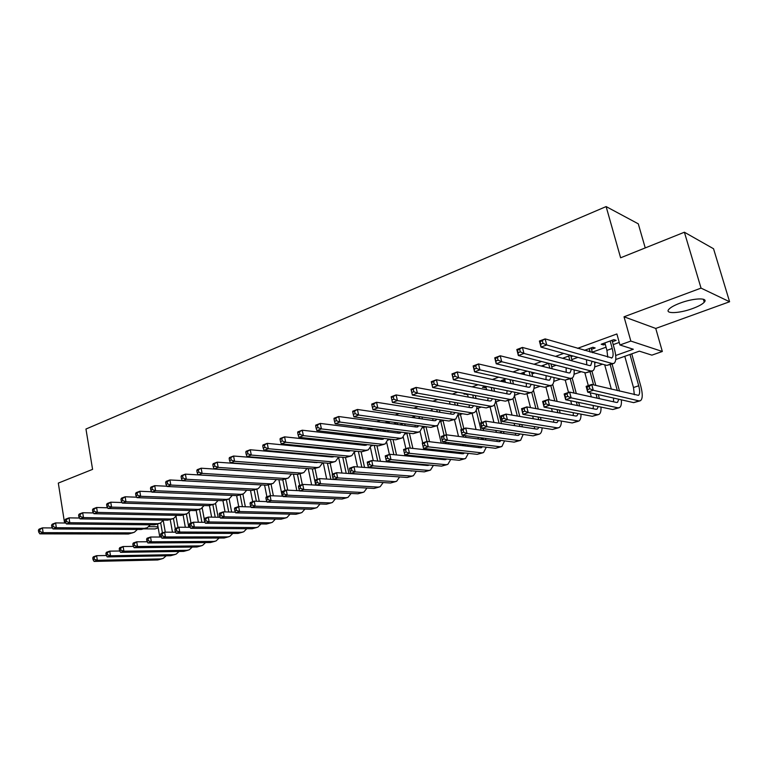 <?xml version="1.0" encoding="UTF-8"?>
<svg xmlns="http://www.w3.org/2000/svg" width="768" height="768" viewBox="0 0 768 768"><rect width="100%" height="100%" fill="white"/><g stroke="black" fill="none" stroke-linecap="round" stroke-linejoin="round"><path stroke-width="1.15" d="M692.698 308.515C698.496 306.365 702.355 304.262 704.256 302.208C708.874 297.466 693.6 297.965 680.131 303.101C674.419 305.261 670.656 307.334 668.842 309.322C664.358 314.083 679.44 313.517 692.698 308.515M158.189 527.837L155.069 528.931L144.067 528.864M645.235 247.92L638.285 223.834L606.125 206.582L85.958 429.034L92.582 469.363L58.31 483.091L64.579 523.018M606.125 206.582L620.611 257.789L684.394 232.224L713.539 248.746L729.6 301.747L701.04 288.115L624.029 316.79L630.835 341.069L662.333 351.485L651.878 355.142L639.35 351.158L615.744 359.51M624.029 316.79L655.747 328.445L729.6 301.747M655.747 328.445L662.333 351.485M684.394 232.224L701.04 288.115M267.379 465.552L266.678 465.802M283.843 460.09L282.672 459.994M300.355 453.562L298.954 454.07M317.309 447.408L315.542 448.051M334.579 441.13L332.429 441.907M352.186 434.726L349.632 435.658M369.965 429.638L372.557 428.698L369.763 428.342L367.171 429.283M387.802 423.168L389.29 422.63L386.525 422.256L385.037 422.794M405.974 416.582L403.238 416.179M465.302 393.629L463.987 394.099L467.53 394.262M485.51 386.285L482.486 387.379L486.096 387.523M506.131 378.787L501.341 380.534L505.008 380.659M527.184 371.136L520.55 373.555L523.027 374.131L524.294 373.67M548.688 363.322L541.219 366.038M570.643 355.344L562.579 358.282M591.533 349.286L595.152 347.971L592.848 347.28L584.381 350.352M615.696 355.498L633.312 349.238L619.949 344.986L616.886 333.965L577.526 348.355M563.683 353.414L555.562 356.381M541.574 361.498L534.058 364.243M519.926 369.408L512.995 371.942M498.73 377.155L492.355 379.488M477.965 384.749L472.138 386.88M457.632 392.179L452.333 394.118M437.712 399.466L432.912 401.213M418.195 406.598L413.875 408.173M399.062 413.587L395.203 414.998M380.304 420.451L376.896 421.69M361.91 427.171L358.934 428.256M343.872 433.766L341.309 434.698M326.189 440.227L324.019 441.024M308.832 446.573L307.046 447.226M291.792 452.803L290.39 453.312M275.078 458.909L274.032 459.293M258.672 464.909L257.971 465.168M275.933 466.435L276.509 466.224M291.734 460.723L292.771 460.349M307.939 454.877L309.331 454.368M324.442 448.915L326.198 448.272M341.242 442.848L343.382 442.07M358.358 436.666L360.893 435.744M375.792 430.368L378.739 429.302M393.562 423.946L396.931 422.736M411.658 417.408L414.461 416.4M430.109 410.746L432.048 410.054M448.925 403.958L449.952 403.584M512.678 380.928L513.888 380.496M532.013 373.949L534.787 372.941M551.722 366.826L556.128 365.242M571.824 359.568L577.92 357.37M592.31 352.166L606.058 347.203M613.21 344.621L619.238 342.442M612.413 341.712L616.109 340.378L613.853 339.648L601.2 344.246L603.485 344.947L605.261 344.304M571.056 356.707L573.005 356.006M353.27 435.696L355.018 435.062M619.949 344.986L630.835 341.069M148.848 526.656L157.997 526.742M602.486 364.195L594.691 366.95M581.27 371.702L574.061 374.256M560.486 379.056L553.824 381.408M540.106 386.266L533.971 388.426M520.118 393.331L514.502 395.318M500.525 400.262L495.408 402.067M481.306 407.059L476.659 408.701M462.442 413.731L458.266 415.21M443.942 420.278L440.208 421.594M425.789 426.701L422.486 427.862M407.962 432.998L405.072 434.026M390.461 439.19L387.974 440.074M373.286 445.267L371.184 446.016M356.41 451.238L354.682 451.843M339.84 457.094L338.467 457.584M323.558 462.854L322.531 463.219M307.555 468.518L306.874 468.758M298.867 468.173L299.549 467.923M314.592 462.576L315.254 462.346M330.595 456.883L331.133 456.691M574.128 370.282L574.81 370.042M594.71 362.966L596.179 362.448M603.101 343.555L603.485 344.947M542.208 365.683L542.381 366.326M522.682 372.778L523.027 374.131M503.53 379.738L503.866 381.082M484.733 386.563L485.059 387.898M466.416 393.83L466.608 394.589M604.877 342.912L606.922 350.371L607.757 357.178M610.147 340.992L612.211 348.47C613.498 353.52 613.392 356.669 611.894 357.917L545.126 338.899L546.72 344.966L612.163 363.523L613.997 363.36C616.243 361.488 616.406 356.755 614.467 349.171L612.019 340.31M543.043 343.373L546.72 344.966L540.979 347.098L539.405 341.05L545.126 338.899L540.115 341.798L540.749 344.227L543.043 343.373L542.41 340.934M540.749 344.227L540.979 347.098L606.826 365.405L613.277 363.61M539.405 341.05L540.115 341.798M589.834 388.79L589.2 386.458L586.973 387.226L587.597 389.558L589.834 388.79L593.28 390.269L587.702 392.179L586.138 386.362L591.706 384.442L593.28 390.269L638.957 400.877L640.454 400.714C642.701 398.88 642.826 394.08 640.829 386.314L631.747 353.846M629.981 354.47L638.717 385.766C640.042 390.941 639.965 394.138 638.467 395.357L591.706 384.442L589.2 386.458M624.797 356.304L633.485 387.533L634.349 394.714M587.597 389.558L587.702 392.179L633.667 402.624L639.811 400.925M586.138 386.362L586.973 387.226M589.21 348.595L590.141 352.032M592.454 352.714L591.149 347.894M592.061 361.296L590.755 365.424L589.478 365.549L522.422 347.434L523.968 353.443L590.957 370.992L592.838 370.81C594.538 369.658 595.133 366.73 594.605 362.006M586.474 359.75L586.771 364.81M520.32 351.869L523.968 353.443L518.362 355.536L516.826 349.536L522.422 347.434L517.459 350.304L518.074 352.714L520.32 351.869L519.706 349.469M518.074 352.714L518.362 355.536L585.715 372.845L592.09 371.069M516.826 349.536L517.459 350.304M563.616 357.898L563.808 358.608M568.685 356.054L569.798 360.23M572.17 360.864L570.701 355.363M571.43 369.168L570.038 372.778L568.723 372.922L500.218 355.776L501.715 361.738L570.163 378.326L572.093 378.115C573.792 377.011 574.454 374.256 574.09 369.859M566.112 367.805L566.198 372.288M498.086 360.192L501.715 361.738L496.234 363.782L494.746 357.84L500.218 355.776L495.293 358.627L495.888 361.008L498.086 360.192L497.491 357.802M495.888 361.008L496.234 363.782L565.027 380.131L571.325 378.384M494.746 357.84L495.293 358.627M543.59 365.174L543.994 366.73M548.563 363.37L549.821 368.189M552.24 368.794L550.954 363.907M551.165 376.838L549.725 379.997L548.371 380.15L478.493 363.946L479.952 369.85L549.773 385.507L551.76 385.277C553.44 384.221 554.179 381.629 553.949 377.501M546.096 375.638L546.01 379.603M476.342 368.323L479.952 369.85L474.586 371.846L473.136 365.962L478.493 363.946L473.606 366.768L474.192 369.13L476.342 368.323L475.757 365.962M474.192 369.13L474.586 371.846L544.742 387.283L550.973 385.555M473.136 365.962L473.606 366.768M523.949 372.317L524.534 374.621M529.094 371.587L530.208 375.936M532.675 376.512L531.552 372.173M531.264 384.317L529.795 387.072L528.422 387.235L457.229 371.942L458.65 377.789L529.786 392.554L531.821 392.294C533.491 391.277 534.278 388.829 534.173 384.96M526.435 383.251L526.214 386.765M455.059 376.291L458.65 377.789L453.398 379.747L451.987 373.91L457.229 371.942L452.39 374.736L452.957 377.078L455.059 376.291L454.493 373.949M452.957 377.078L453.398 379.747L524.851 394.291L531.005 392.582M451.987 373.91L452.39 374.736M619.517 391.133L612.067 364.042M610.224 364.685L617.347 390.614M604.694 364.81L611.347 389.174M618.806 399.245L617.539 402.326L616.493 402.451L569.606 392.083L571.133 397.862L617.962 407.818L619.498 407.635C621.072 406.666 621.677 404.054 621.341 399.821M613.536 398.045L613.565 401.798M567.696 396.403L571.133 397.862L565.67 399.734L564.154 393.965L569.606 392.083L564.902 394.848L565.517 397.152L567.696 396.403L567.091 394.09M565.517 397.152L565.67 399.734L612.778 409.526L618.845 407.856M564.154 393.965L564.902 394.848M599.386 398.669L598.282 394.579M595.805 385.421L591.936 371.126M590.045 371.789L593.578 384.883M596.054 394.08L597.158 398.179M584.803 372.605L588.298 385.613M590.218 392.746L591.331 396.883M598.32 406.522L597.014 409.171L595.939 409.296L547.958 399.571L549.446 405.293L597.37 414.624L598.954 414.422C600.518 413.491 601.19 411.043 600.989 407.078M593.29 405.475L593.184 408.739M546.029 403.862L549.446 405.293L544.099 407.126L542.621 401.414L547.958 399.571L543.293 402.307L543.888 404.602L546.029 403.862L545.434 401.568M543.888 404.602L544.099 407.126L592.282 416.304L598.282 414.653M542.621 401.414L543.293 402.307M579.61 405.984L578.659 402.432M576.307 393.562L572.179 378.058M570.24 378.768L574.032 393.062M576.394 401.962L577.344 405.523M565.267 380.179L568.512 392.458M570.71 400.781L571.661 404.371M578.189 413.616L576.883 415.872L575.779 416.016L526.762 406.906L528.211 412.579L578.803 421.085C580.358 420.182 581.088 417.869 581.002 414.154M573.389 412.704L573.178 415.536M524.813 411.158L528.211 412.579L522.97 414.374L521.53 408.71L526.762 406.906L522.134 409.613L522.71 411.888L524.813 411.158L524.227 408.893M522.71 411.888L522.97 414.374L572.189 422.947L578.102 421.315M521.53 408.71L522.134 409.613M560.189 413.117L559.382 410.035M557.126 401.434L552.691 384.451M550.8 385.613L554.813 400.963M557.069 409.594L557.875 412.685M546 387.312L549.254 399.83M551.52 408.538L552.336 411.658M558.413 420.547L557.136 422.458L556.003 422.611L505.997 414.086L507.408 419.712L557.366 427.853L559.037 427.622C560.573 426.739 561.36 424.56 561.379 421.066M553.834 419.75L553.546 422.189M504.019 418.32L507.408 419.712L502.272 421.469L500.87 415.853L505.997 414.086L501.408 416.774L501.965 419.021L504.019 418.32L503.462 416.064M501.965 419.021L502.272 421.469L552.47 429.466L558.317 427.853M500.87 415.853L501.408 416.774M504.672 379.315L505.421 382.291M509.971 379.632L510.95 383.482M513.456 384.019L512.486 380.189M511.718 391.622L510.259 394.003L508.848 394.186L436.426 379.757L437.798 385.555L510.182 399.466L512.256 399.187C513.917 398.198 514.752 395.885 514.762 392.237M507.11 390.682L506.784 393.782M434.227 384.077L437.798 385.555L432.653 387.475L431.29 381.696L436.426 379.757L431.616 382.531L432.163 384.854L434.227 384.077L433.68 381.763M432.163 384.854L432.653 387.475L505.334 401.165L511.43 399.475M431.29 381.696L431.616 382.531M541.114 420.077L540.422 417.418M538.272 409.046L533.453 390.298M531.734 392.342L535.91 408.605M538.061 417.005L538.752 419.674M527.011 393.994L530.496 407.597M532.656 416.064L533.347 418.752M538.982 427.315L537.754 428.918L536.602 429.082L485.645 421.123L487.018 426.701L537.926 434.275L539.635 434.026C541.171 433.181 541.987 431.107 542.102 427.814M534.624 426.624L534.278 428.717M483.658 425.328L487.018 426.701L481.987 428.419L480.624 422.861L485.645 421.123L481.094 423.792L481.642 426.019L483.658 425.328L483.11 423.091M481.642 426.019L481.987 428.419L533.126 435.869L538.896 434.275M480.624 422.861L481.094 423.792M485.798 386.342L486.643 389.77M491.194 387.437L492.038 390.835M494.592 391.344L493.747 387.955M492.518 398.755L491.088 400.81L489.648 401.011L416.045 387.418L417.389 393.158L490.944 406.243L493.075 405.946C494.717 404.986 495.59 402.787 495.696 399.35M488.122 397.92L487.718 400.656M413.837 391.709L417.389 393.158L412.349 395.04L411.024 389.309L416.045 387.418L411.283 390.163L411.821 392.467L413.837 391.709L413.299 389.414M411.821 392.467L412.349 395.04L486.202 407.914L492.221 406.243M411.024 389.309L411.283 390.163M522.365 426.854L521.789 424.579M519.734 416.429L514.454 395.578M512.947 398.678L517.325 416.016M519.389 424.195L519.965 426.48M508.378 400.55L512.045 415.114M514.118 423.36L514.694 425.664M519.898 433.939L518.736 435.254L517.555 435.427L465.706 428.016L467.04 433.546L518.851 440.582L520.598 440.323L523.171 434.419M515.741 433.334L515.357 435.12M463.699 432.192L467.04 433.546L462.115 435.235L460.79 429.725L465.706 428.016L461.194 430.666L461.722 432.874L463.699 432.192L463.162 429.984M461.722 432.874L462.115 435.235L514.138 442.138L519.84 440.573M460.79 429.725L461.194 430.666M467.472 394.032L468.202 397.046M472.733 395.021L473.462 398.016M476.054 398.496L475.325 395.51M473.654 405.725L472.282 407.491L470.813 407.702L396.096 394.925L397.402 400.608L472.08 412.886L474.24 412.579C475.872 411.648 476.784 409.555 476.976 406.301M469.469 404.995L469.008 407.395M391.373 397.642L391.171 396.768L396.096 394.925L391.373 397.642L391.891 399.917L393.859 399.178L393.341 396.902M393.859 399.178L397.402 400.608L392.467 402.451L467.414 414.528L473.376 412.877M392.467 402.451L391.891 399.917M503.942 433.488L503.482 431.549M501.494 423.6L496.08 401.837M494.429 404.63L499.046 423.216M501.034 431.194L501.494 433.133M490.08 407.002L493.891 422.41M495.878 430.445L496.368 432.403M501.13 440.419L498.864 441.658L446.17 434.774L447.466 440.256L500.131 446.774L501.907 446.496L504.576 440.87M497.174 439.891L496.79 441.389M444.134 438.922L447.466 440.256L442.627 441.917L441.341 436.445L446.17 434.774L441.677 437.395L442.195 439.594L444.134 438.922L443.616 436.733M442.195 439.594L442.627 441.917L495.504 448.301L501.139 446.746M441.341 436.445L441.677 437.395M449.453 401.51L450.086 404.16M454.589 402.403L455.222 405.034M457.853 405.485L457.219 402.864M455.126 412.55L453.83 414.048L452.333 414.269L376.55 402.269L377.818 407.904L453.562 419.414L455.77 419.078L458.592 413.107M451.133 411.907L450.643 414M371.866 404.966L371.731 404.083L376.55 402.269L371.866 404.966L372.374 407.222L374.304 406.502L373.795 404.237M374.304 406.502L377.818 407.904L372.989 409.709L448.992 421.027L454.886 419.395M372.989 409.709L372.374 407.222M485.846 439.958L485.472 438.336M483.571 430.57L483.082 428.582M481.594 422.525L478.09 408.202M476.189 410.218L481.085 430.214M482.986 438.01L483.341 439.632M472.109 413.328L476.045 429.494M477.955 437.338L478.358 438.979M482.678 446.755L480.509 447.782L427.008 441.408L428.266 446.842L481.747 452.851L483.562 452.563L486.307 447.197M478.934 446.304L478.55 447.542M424.954 445.526L428.266 446.842L423.533 448.464L422.275 443.04L427.008 441.408L422.554 444L423.053 446.179L424.954 445.526L424.445 443.347M423.053 446.179L423.533 448.464L477.206 454.349L482.774 452.822M422.275 443.04L422.554 444M431.75 408.778L432.288 411.091M436.762 409.594L437.299 411.888M439.968 412.31L439.43 410.016M436.915 419.232L435.715 420.48L434.189 420.71L357.408 409.459L358.637 415.056L435.389 425.818L437.635 425.472L440.534 419.77M433.123 418.666L432.614 420.48M352.762 412.138L352.685 411.235L357.408 409.459L352.762 412.138L353.251 414.374L355.142 413.664L354.653 411.427M355.142 413.664L358.637 415.056L353.904 416.822L430.906 427.402L436.733 425.789M353.904 416.822L353.251 414.374M465.946 437.366L465.542 435.686M463.843 428.659L460.416 414.451M458.218 415.411L461.597 429.446M463.018 435.36L463.421 437.03M454.454 419.539L458.496 436.387M460.33 444.058L460.656 445.411M465.254 444.653L465.504 445.987M464.534 452.966L462.499 453.782L408.211 447.907L409.45 453.293L463.699 458.813L465.552 458.515L468.365 453.379M461.002 452.573L460.646 453.581M406.147 451.997L409.45 453.293L404.803 454.886L403.574 449.51L408.211 447.907L403.795 450.48L404.285 452.64L406.147 451.997L405.658 449.837M404.285 452.64L404.803 454.886L459.245 460.291L464.746 458.774M468.048 446.294L467.77 444.95M403.574 449.51L403.795 450.48M414.336 415.862L414.806 417.869M419.242 416.592L419.683 418.589M422.4 418.982L421.949 416.995M419.021 425.77L416.381 427.037L338.65 416.515L339.85 422.054L417.552 432.106L419.837 431.741L422.794 426.288M415.421 425.27L414.912 426.845M334.032 419.165L334.022 418.253L338.65 416.515L334.032 419.165L334.512 421.382L336.374 420.691L335.894 418.474M336.374 420.691L339.85 422.054L335.213 423.792L413.146 433.661L418.915 432.067M335.213 423.792L334.512 421.382M448.608 443.981L448.282 442.598M446.438 434.813L443.059 420.586M440.774 421.392L444.115 435.485M445.718 442.291L446.054 443.674M437.126 425.683L441.235 443.098M443.002 450.605L443.261 451.699M447.802 451.123L447.974 452.208M446.688 459.043L444.806 459.686L389.789 454.282L390.989 459.619L445.978 464.678L447.859 464.362L450.73 459.446M443.376 458.717L443.05 459.514M385.402 456.835L385.238 455.856L389.789 454.282L385.402 456.835L385.882 458.976L387.706 458.342L387.226 456.202M387.706 458.342L390.989 459.619L386.429 461.184L441.6 466.128L447.043 464.63M450.566 452.496L450.365 451.411M386.429 461.184L385.882 458.976M397.229 422.774L397.622 424.502M402.019 423.427L402.374 425.146M405.13 425.52L404.765 423.811M401.434 432.173L398.899 433.248L320.266 423.427L321.427 428.918L400.042 438.278L402.355 437.894L405.37 432.672M398.026 431.741L397.526 433.085M315.686 426.058L315.725 425.136L320.266 423.427L315.686 426.058L316.147 428.256L317.971 427.574L317.501 425.376M317.971 427.574L321.427 428.918L316.886 430.618L395.712 439.805L401.414 438.221M316.886 430.618L316.147 428.256M431.568 450.432L431.309 449.318M429.523 441.706L426.029 426.73M423.677 427.44L426.941 441.427M428.717 449.03L428.976 450.154M420.077 431.606L422.698 442.896M423.994 448.512L424.262 449.645M425.962 456.989L426.163 457.853M430.627 457.45L430.742 458.304M429.13 465.005L427.421 465.475L371.712 460.531L372.883 465.83L428.573 470.429L430.483 470.102L433.402 465.389M426.038 464.736L425.77 465.331M367.363 463.066L367.248 462.077L371.712 460.531L367.363 463.066L367.824 465.187L369.619 464.573L369.149 462.451M369.619 464.573L372.883 465.83L368.41 467.366L424.272 471.859L429.648 470.371M433.382 458.563L433.229 457.709M368.41 467.366L367.824 465.187M380.41 429.514L380.736 430.982M382.186 431.165L385.094 430.118L385.363 431.558M387.869 430.474L388.157 431.914M386.17 422.947L386.054 422.419M384.134 438.451L381.725 439.354L302.237 430.205L303.37 435.648L382.838 444.336L385.19 443.942L388.243 438.931M380.918 438.077L380.448 439.2M297.696 432.806L297.792 431.875L302.237 430.205L297.696 432.806L298.147 434.986L299.933 434.323L299.482 432.144M299.933 434.323L303.37 435.648L298.915 437.309L378.595 445.834L384.24 444.278M298.915 437.309L298.147 434.986M414.806 456.739L414.605 455.856M412.896 448.416L409.392 433.181M406.886 433.382L410.266 448.128M411.974 455.597L412.176 456.48M403.277 437.242L405.898 448.704M407.366 455.136L407.568 456.029M409.325 463.238L409.344 463.872M413.731 463.632L413.798 464.266M411.83 470.851L353.981 466.666L355.114 471.917L411.475 476.083L413.405 475.738L416.371 471.216M349.651 469.181L349.594 468.182L353.981 466.666L349.651 469.181L350.112 471.283L351.869 470.678L351.408 468.576M351.869 470.678L355.114 471.917L350.726 473.424L407.242 477.485L412.56 476.026M416.486 464.506L416.381 463.862M350.726 473.424L350.112 471.283M363.869 436.09L364.138 437.328M369.629 429.59L369.379 428.486M368.448 436.627L368.64 437.846M367.133 444.614L364.858 445.344L284.573 436.848L285.667 442.253L365.952 450.288L368.323 449.875L371.424 445.066M364.109 444.288L363.667 445.219M280.061 439.43L280.205 438.49L284.573 436.848L280.061 439.43L280.502 441.59L282.25 440.938L281.808 438.778M282.25 440.938L285.667 442.253L281.299 443.875L361.776 451.766L367.363 450.221M371.472 438.173L371.251 436.954M281.299 443.875L280.502 441.59M347.606 442.522L347.827 443.539L349.91 442.771M353.357 436.09L353.078 434.832M352.07 443.002L352.205 444M350.4 450.643L348.298 451.229L267.235 443.357L268.31 448.714L349.363 456.134L351.763 455.712L354.893 451.085M347.578 450.374L347.184 451.123M262.771 445.92L262.954 444.97L267.235 443.357L262.771 445.92L263.194 448.07L264.912 447.427L264.48 445.277M264.912 447.427L268.31 448.714L264.029 450.317L345.254 457.584L350.784 456.058M355.075 444.307L354.912 443.299M264.029 450.317L263.194 448.07M331.622 448.81L331.795 449.626M334.301 441.226L334.493 442.128M337.354 442.435L337.133 441.398M335.962 449.232L336.038 450.038M333.926 456.566L332.016 457.008L250.243 449.75L251.29 455.059L333.062 461.885L335.491 461.443L338.65 456.989M331.325 456.336L330.989 456.922M245.798 452.294L246.038 451.325L250.243 449.75L245.798 452.294L246.221 454.416L247.901 453.792L247.488 451.661M247.901 453.792L251.29 455.059L247.075 456.634L329.03 463.306L334.502 461.789M338.957 450.317L338.842 449.51M247.075 456.634L246.221 454.416M315.898 454.954L316.022 455.587M318.557 447.533L318.73 448.358M321.619 448.637L321.446 447.811M320.102 455.338L320.15 455.952M317.021 462.624L233.568 456.019L234.586 461.29L317.04 467.53L319.507 467.069L322.675 462.787M229.162 458.534L229.44 457.565L233.568 456.019L229.162 458.534L229.565 460.646L231.216 460.032L230.813 457.92M231.216 460.032L234.586 461.29L230.458 462.826L313.085 468.922L318.499 467.424M323.098 456.221L323.021 455.597M230.458 462.826L229.565 460.646M303.101 453.811L303.235 454.454M306.144 454.714L306.01 454.07M301.709 468.086L217.2 462.173L218.189 467.395L301.296 473.078L303.792 472.608L306.97 468.47M212.832 464.669L213.158 463.69L217.2 462.173L212.832 464.669L213.226 466.762L214.848 466.157L214.454 464.064M214.848 466.157L218.189 467.395L214.147 468.902L297.408 474.442L302.774 472.963M214.147 468.902L213.226 466.762M285.898 473.683L201.139 468.202L202.109 473.386L285.83 478.531L288.346 478.051L291.533 474.058M196.81 470.688L197.174 469.699L201.139 468.202L196.81 470.688L197.194 472.762L198.778 472.166L198.394 470.093M198.778 472.166L202.109 473.386L198.134 474.874L282 479.875L287.318 478.406M198.134 474.874L197.194 472.762M270.058 479.165L185.386 474.134L186.326 479.27L270.624 483.888L273.158 483.398L276.355 479.539M181.075 476.592L181.488 475.594L185.386 474.134L181.075 476.592L181.45 478.646L183.014 478.061L182.64 476.006M183.014 478.061L186.326 479.27L182.419 480.73L266.861 485.213L272.122 483.763M182.419 480.73L181.45 478.646M165.638 482.39L166.003 484.426L167.53 483.859L167.165 481.814L165.638 482.39L166.08 481.382L169.91 479.952L170.822 485.05L255.667 489.158L258.221 488.659L261.418 484.925M182.362 480.614L169.91 479.952L167.165 481.814M167.53 483.859L170.822 485.05L166.992 486.48L251.971 490.464L257.174 489.024M166.992 486.48L166.003 484.426M150.47 488.083L150.826 490.109L152.333 489.542L151.978 487.517L150.47 488.083L150.96 487.075L154.714 485.664L155.606 490.723L240.96 494.342L243.542 493.824L246.739 490.214M166.877 486.23L154.714 485.664L151.978 487.517M152.333 489.542L155.606 490.723L151.843 492.125L237.322 495.619L242.486 494.198M151.843 492.125L150.826 490.109M135.581 493.67L135.926 495.677L137.405 495.13L137.059 493.114L135.581 493.67L136.109 492.653L139.795 491.27L140.659 496.291L226.502 499.43L229.104 498.912L232.291 495.418M151.661 491.76L139.795 491.27L137.059 493.114M137.405 495.13L140.659 496.291L136.973 497.664L222.922 500.698L228.038 499.286M136.973 497.664L135.926 495.677M120.96 499.162L121.296 501.149L122.746 500.611L122.41 498.614L120.96 499.162L121.517 498.144L125.136 496.781L125.981 501.763L212.275 504.451L214.896 503.914L218.074 500.525M136.723 497.194L125.136 496.781L122.41 498.614M122.746 500.611L125.981 501.763L122.352 503.107L208.762 505.69L213.821 504.298M122.352 503.107L121.296 501.149M106.589 504.557L106.925 506.534L108.346 505.997L108.019 504.019L106.589 504.557L107.184 503.53L110.746 502.186L111.571 507.13L198.288 509.376L200.918 508.838L204.096 505.546M122.045 502.531L110.746 502.186L108.019 504.019M108.346 505.997L111.571 507.13L108 508.464L194.822 510.595L199.843 509.222M108 508.464L106.925 506.534M92.477 509.856L92.794 511.814L94.195 511.286L93.878 509.328L92.477 509.856L93.101 508.819L96.595 507.504L97.402 512.41L184.522 514.234L187.171 513.677L190.33 510.49M107.626 507.782L96.595 507.504L93.878 509.328M94.195 511.286L97.402 512.41L93.898 513.715L181.114 515.434L186.077 514.061M93.898 513.715L92.794 511.814M78.605 515.059L78.922 517.008L80.294 516.49L79.987 514.541L78.605 515.059L79.258 514.022L82.694 512.736L83.482 517.603L170.976 519.005L173.645 518.448L176.784 515.347M93.456 512.947L82.694 512.736L79.987 514.541M80.294 516.49L83.482 517.603L80.035 518.88L167.616 520.186L172.541 518.832M80.035 518.88L78.922 517.008M64.973 520.176L65.28 522.115L66.634 521.606L66.326 519.667L64.973 520.176L65.654 519.139L69.034 517.872L69.802 522.701L157.642 523.699L160.33 523.133L163.45 520.128M79.526 518.035L69.034 517.872L66.326 519.667M66.634 521.606L69.802 522.701L66.413 523.958L154.339 524.861L159.226 523.526M66.413 523.958L65.28 522.115M51.571 525.206L51.869 527.126L53.203 526.627L52.906 524.707L51.571 525.206L52.282 524.16L55.603 522.912L56.352 527.712L144.518 528.326L147.216 527.75L150.326 524.822M65.846 523.027L55.603 522.912L52.906 524.707M53.203 526.627L56.352 527.712L53.021 528.95L141.274 529.469L146.112 528.144M53.021 528.95L51.869 527.126M38.4 530.15L38.688 532.061L39.994 531.571L39.706 529.661L38.4 530.15L39.139 529.104L42.403 527.875L43.133 532.637L131.606 532.877L134.314 532.291L137.405 529.45M52.387 527.942L42.403 527.875L39.706 529.661M39.994 531.571L43.133 532.637L39.859 533.856L128.41 534.01L133.2 532.685M39.859 533.856L38.688 532.061M398.323 462.893L398.17 462.24M396.518 454.944L393.024 439.488M390.374 439.219L393.869 454.675M395.52 462L395.664 462.662M386.736 442.627L389.386 454.416M390.998 461.597L391.152 462.259M394.762 476.582L336.576 472.685L337.68 477.898L394.675 481.642L396.634 481.286L399.629 476.938M332.285 475.181L332.275 474.173L336.576 472.685L332.285 475.181L332.726 477.264L334.454 476.669L334.003 474.586M334.454 476.669L337.68 477.898L333.379 479.376L390.518 483.014L395.779 481.565M333.379 479.376L332.726 477.264M380.41 461.309L376.934 445.661M374.246 445.373L377.731 461.069M370.445 447.763L373.296 460.675M377.856 482.208L319.488 478.598L320.573 483.763L378.163 487.094L380.15 486.73L383.174 482.544M315.235 481.066L315.274 480.058L319.488 478.598L315.235 481.066L315.667 483.13L317.357 482.554L316.925 480.48M317.357 482.554L320.573 483.763L316.349 485.213L374.083 488.448L379.286 487.018M316.349 485.213L315.667 483.13M364.56 467.51L361.094 451.699M358.378 451.43L361.853 467.299M354.394 452.63L357.514 466.944M298.493 486.845L298.915 488.899L300.576 488.323L300.154 486.269L298.493 486.845L298.579 485.827L302.726 484.397L303.782 489.523L361.939 492.461L363.955 492.086L366.998 488.054M316.33 485.155L302.726 484.397L300.154 486.269M300.576 488.323L303.782 489.523L299.626 490.944L357.926 493.786L363.072 492.374M299.626 490.944L298.915 488.899M348.97 473.568L345.523 457.603M342.778 457.363L346.224 473.376M338.64 457.526L341.971 473.069M282.067 492.518L282.47 494.554L284.102 493.997L283.69 491.962L282.067 492.518L282.192 491.491L286.262 490.09L287.29 495.178L345.994 497.731L348.029 497.347L351.091 493.459M299.558 490.742L286.262 490.09L283.69 491.962M284.102 493.997L287.29 495.178L283.21 496.57L342.048 499.037L347.136 497.645M283.21 496.57L282.47 494.554M332.467 474.106L330.173 463.267M327.427 463.171L330.845 479.318M323.28 462.95L326.678 479.05M265.93 498.096L266.323 500.112L267.926 499.565L267.533 497.539L265.93 498.096L266.093 497.059L270.096 495.677L271.094 500.726L330.317 502.915L332.371 502.522L335.443 498.758M283.085 496.234L270.096 495.677L267.533 497.539M267.926 499.565L271.094 500.726L267.091 502.099L326.438 504.202L331.469 502.819M267.091 502.099L266.323 500.112M317.27 479.366L315.034 468.682M312.326 468.864L315.715 485.126M308.237 468.566L311.626 484.896M250.08 503.568L250.474 505.565L252.038 505.027L251.654 503.021L250.08 503.568L250.291 502.531L254.218 501.168L255.197 506.179L314.899 508.013L316.982 507.61L320.054 503.971M266.909 501.629L254.218 501.168L251.654 503.021M252.038 505.027L255.197 506.179L251.261 507.523L311.088 509.27L316.07 507.907M251.261 507.523L250.474 505.565M302.314 484.531L300.125 473.894M297.466 474.451L299.722 485.434M293.453 474.182L296.813 490.608M234.509 508.944L234.893 510.931L236.438 510.394L236.054 508.406L234.509 508.944L234.758 507.898L238.618 506.563L239.578 511.536L299.741 513.024L301.843 512.611L304.925 509.098M251.021 506.938L238.618 506.563L236.054 508.406M236.438 510.394L239.578 511.536L235.709 512.861L295.987 514.262L300.922 512.918M235.709 512.861L234.893 510.931M287.722 490.157L285.466 479.059M282.826 479.866L284.986 490.531M278.899 479.693L282.23 496.195M219.216 514.224L219.59 516.192L221.107 515.674L220.733 513.696L219.216 514.224L219.504 513.178L223.296 511.862L224.227 516.797L284.832 517.958L286.954 517.536L290.035 514.128M235.411 512.16L223.296 511.862L220.733 513.696M221.107 515.674L224.227 516.797L220.435 518.093L281.146 519.178L286.022 517.843M220.435 518.093L219.59 516.192M273.379 495.821L271.046 484.138M268.406 485.078L270.518 495.696M264.586 485.088L266.899 496.781M204.192 519.418L204.557 521.366L206.045 520.858L205.68 518.899L204.192 519.418L204.518 518.362L208.243 517.075L209.146 521.962L270.163 522.806L272.304 522.374L275.386 519.072M220.08 517.296L208.243 517.075L205.68 518.899M206.045 520.858L209.146 521.962L205.421 523.248L266.534 524.006L271.363 522.682M205.421 523.248L204.557 521.366M259.248 501.35L256.848 489.139M254.189 490.109L256.378 501.254M250.483 490.387L252.691 501.696M189.418 524.515L189.773 526.454L191.242 525.955L190.886 524.006L189.418 524.515L189.782 523.459L193.44 522.192L194.333 527.05L255.744 527.578L257.894 527.136L260.976 523.93M205.008 522.346L193.44 522.192L190.886 524.006M191.242 525.955L194.333 527.05L190.666 528.307L252.173 528.758L256.944 527.443M190.666 528.307L189.773 526.454M245.338 506.765L242.89 494.083M240.192 495.005L242.448 506.678M236.611 495.59L238.714 506.573M174.902 529.526L175.248 531.456L176.688 530.957L176.342 529.027L174.902 529.526L175.306 528.47L178.896 527.222L179.76 532.042L241.546 532.262L243.715 531.821L246.787 528.71M190.186 527.318L178.896 527.222L176.342 529.027M176.688 530.957L179.76 532.042L176.16 533.28L238.032 533.424L242.765 532.138M176.16 533.28L175.248 531.456M231.638 512.064L229.133 498.902M226.416 499.853L228.73 511.997M222.941 500.698L225.062 511.91M160.637 534.451L160.973 536.371L162.384 535.882L162.048 533.962L160.637 534.451L161.069 533.395L164.602 532.166L165.446 536.947L227.578 536.88L229.766 536.429L232.829 533.414M175.622 532.205L164.602 532.166L162.048 533.962M162.384 535.882L165.446 536.947L161.904 538.166L224.122 538.032L228.797 536.746M161.904 538.166L160.973 536.371M218.141 517.258L215.568 503.539M212.861 504.634L215.213 517.2M209.482 505.67L211.622 517.133M146.602 539.299L146.938 541.2L148.33 540.72L147.994 538.819L146.602 539.299L147.062 538.234L150.547 537.034L151.363 541.776L213.83 541.43L216.038 540.97L219.091 538.042M161.309 537.014L150.547 537.034L147.994 538.819M148.33 540.72L151.363 541.776L147.888 542.966L210.432 542.554L215.059 541.286M147.888 542.966L146.938 541.2M204.854 522.346L204.749 521.808M204.269 519.168L202.205 508.013M199.517 509.328L201.907 522.307M196.205 510.47L198.374 522.259M132.806 544.061L133.133 545.952L134.496 545.482L134.179 543.59L132.806 544.061L133.306 542.995L136.723 541.814L137.52 546.518L200.304 545.904L202.522 545.434L205.555 542.582M147.235 541.757L136.723 541.814L134.179 543.59M134.496 545.482L137.52 546.518L134.102 547.699L196.954 547.008L201.542 545.76M134.102 547.699L133.133 545.952M190.982 523.046L189.024 512.333M186.384 513.984L188.794 527.309M183.13 515.136L185.318 527.28M119.242 548.746L119.558 550.618L120.902 550.157L120.586 548.285L119.242 548.746L119.76 547.68L123.13 546.518L123.907 551.194L186.979 550.31L189.216 549.83L192.24 547.066M133.392 546.413L123.13 546.518L120.586 548.285M120.902 550.157L123.907 551.194L120.547 552.346L183.686 551.395L188.227 550.157M120.547 552.346L119.558 550.618M178.013 527.53L176.035 516.49M173.443 518.534L175.238 528.624M170.237 519.648L172.464 532.195M105.898 553.354L106.205 555.216L107.53 554.755L107.222 552.902L105.898 553.354L106.445 552.288L109.757 551.136L110.525 555.782L173.866 554.64L176.112 554.16L179.126 551.462M119.77 551.002L109.757 551.136L107.222 552.902M107.53 554.755L110.525 555.782L107.203 556.915L170.621 555.715L175.123 554.486M107.203 556.915L106.205 555.216M165.293 532.166L163.229 520.493M160.685 522.95L162.432 532.915M157.536 524.112L159.802 537.024M92.765 557.894L93.062 559.738L94.368 559.286L94.07 557.443L92.765 557.894L93.35 556.819L96.605 555.686L97.344 560.294L160.954 558.912L163.21 558.422L166.205 555.802M106.378 555.514L96.605 555.686L94.07 557.443M94.368 559.286L97.344 560.294L94.09 561.418L157.757 559.968L162.211 558.749M94.09 561.418L93.062 559.738M612.211 348.47L606.922 350.371M612.163 363.523L606.826 365.405M638.717 385.766L633.485 387.533M638.957 400.877L633.667 402.624M590.957 370.992L585.715 372.845M570.163 378.326L565.027 380.131M549.773 385.507L544.742 387.283M529.786 392.554L524.851 394.291M617.962 407.818L612.778 409.526M597.37 414.624L592.282 416.304M577.181 421.296L572.189 422.947M557.366 427.853L552.47 429.466M510.182 399.466L505.334 401.165M537.926 434.275L533.126 435.869M490.944 406.243L486.202 407.914M519.821 425.914L518.726 426.288M518.851 440.582L514.138 442.138M472.08 412.886L467.414 414.528M501.274 432.182L499.363 432.826M500.131 446.774L495.504 448.301M453.562 419.414L448.992 421.027M483.072 438.326L480.355 439.248M481.747 452.851L477.206 454.349M437.184 411.389L436.262 411.725M435.389 425.818L430.906 427.402M464.592 444.566L461.722 445.536M463.699 458.813L459.245 460.291M419.51 417.744L417.898 418.33M417.552 432.106L413.146 433.661M445.814 450.912L443.424 451.718M445.978 464.678L441.6 466.128M402.144 423.994L399.878 424.81M400.042 438.278L395.712 439.805M427.402 457.133L426.096 457.565M428.573 470.429L424.272 471.859M382.838 444.336L378.595 445.834M411.475 476.083L407.242 477.485M367.354 436.502L364.829 437.405M365.952 450.288L361.776 451.766M349.363 456.134L345.254 457.584M332.794 448.925L331.728 449.309M333.062 461.885L329.03 463.306M317.04 467.53L313.085 468.922M301.296 473.078L297.408 474.442M285.83 478.531L282 479.875M270.624 483.888L266.861 485.213M255.667 489.158L251.971 490.464M240.96 494.342L237.322 495.619M226.502 499.43L222.922 500.698M212.275 504.451L208.762 505.69M198.288 509.376L194.822 510.595M184.522 514.234L181.114 515.434M170.976 519.005L167.616 520.186M157.642 523.699L154.339 524.861M144.518 528.326L141.274 529.469M131.606 532.877L128.41 534.01M394.675 481.642L390.518 483.014M378.163 487.094L374.083 488.448M361.939 492.461L357.926 493.786M345.994 497.731L342.048 499.037M330.317 502.915L326.438 504.202M314.899 508.013L311.088 509.27M299.741 513.024L295.987 514.262M284.832 517.958L281.146 519.178M270.163 522.806L266.534 524.006M255.744 527.578L252.173 528.758M241.546 532.262L238.032 533.424M227.578 536.88L224.122 538.032M213.83 541.43L210.432 542.554M200.304 545.904L196.954 547.008M186.979 550.31L183.686 551.395M173.866 554.64L170.621 555.715M160.954 558.912L157.757 559.968M704.256 302.208L703.373 299.232M611.894 357.917L611.414 358.09M590.755 365.424L590.256 365.597M570.038 372.778L569.52 372.96M549.725 379.997L549.197 380.179M529.795 387.072L529.258 387.264M557.136 422.458L556.656 422.621M510.259 394.003L509.702 394.205M537.754 428.918L537.264 429.082M491.088 400.81L490.522 401.011M518.736 435.254L518.237 435.427M472.282 407.491L471.706 407.702M500.074 441.475L499.555 441.648M453.83 414.048L453.235 414.259M481.747 447.581L481.219 447.763M435.715 420.48L435.101 420.691M463.747 453.581L463.21 453.763M417.926 426.797L417.312 427.018M446.074 459.466L445.526 459.648M400.464 432.998L399.84 433.219M428.717 465.254L428.16 465.437M383.318 439.085L382.675 439.315M411.667 470.938L411.101 471.13M366.47 445.066L365.827 445.296M349.93 450.941L349.267 451.171M333.667 456.71L333.005 456.95"/></g></svg>
